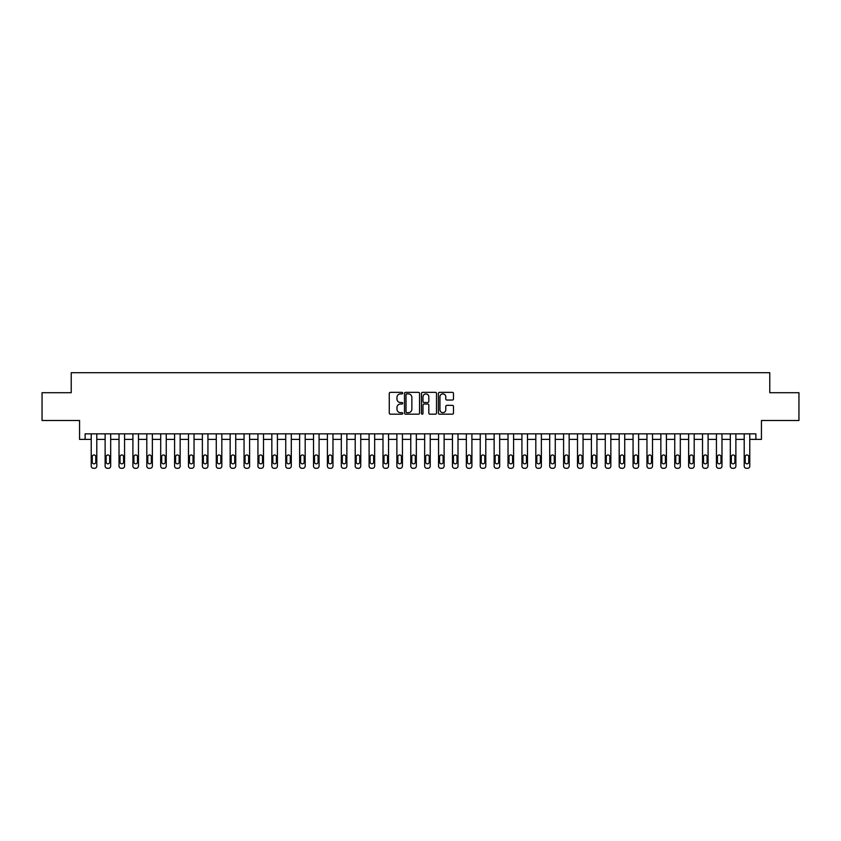 <?xml version="1.0" encoding="UTF-8"?>
<svg xmlns="http://www.w3.org/2000/svg" width="841" height="841" viewBox="0 0 841 841"><rect width="100%" height="100%" fill="white"/><g stroke="black" fill="none" stroke-linecap="round" stroke-linejoin="round"><path stroke-width="1.26" d="M402.713 393.125A0.767 0.767 0 0 0 401.956 392.358L390.361 392.358A1.093 1.093 0 0 0 389.267 393.451L389.267 413.089A1.093 1.093 0 0 0 390.361 414.182L401.956 414.182A0.767 0.767 0 0 0 402.713 413.415A0.767 0.767 0 0 0 401.956 412.658L400.453 412.658A3.49 3.49 0 0 1 396.963 409.168L396.963 407.528A3.49 3.49 0 0 1 400.453 404.037L401.956 404.037A0.767 0.767 0 0 0 402.713 403.27A0.767 0.767 0 0 0 401.956 402.513L400.453 402.513A3.49 3.49 0 0 1 396.963 399.012L396.963 397.383A3.49 3.49 0 0 1 400.453 393.893L401.956 393.893A0.767 0.767 0 0 0 402.713 393.125M452.384 400.053A1.093 1.093 0 0 0 453.478 398.96L453.478 393.451A1.093 1.093 0 0 0 452.384 392.358L439.507 392.358A1.093 1.093 0 0 0 438.424 393.451L438.424 413.089A1.093 1.093 0 0 0 439.507 414.182L452.384 414.182A1.093 1.093 0 0 0 453.478 413.089L453.478 406.434A1.093 1.093 0 0 0 452.384 405.341L446.876 405.341A1.093 1.093 0 0 0 445.783 406.434L445.783 409.735A2.922 2.922 0 0 1 442.86 412.658A2.922 2.922 0 0 1 439.948 409.735L439.948 396.805A2.922 2.922 0 0 1 442.86 393.893A2.922 2.922 0 0 1 445.783 396.805L445.783 398.96A1.093 1.093 0 0 0 446.876 400.053L452.384 400.053M755.88 439.391L761.441 439.391L761.441 420.5L798.95 420.5L798.95 392.715L769.778 392.715L769.778 372.71L71.222 372.71L71.222 392.715L42.05 392.715L42.05 420.5L79.559 420.5L79.559 439.391L91.227 439.391L91.227 466.072A2.218 2.218 0 0 0 93.456 468.29L94.57 468.29A2.218 2.218 0 0 0 96.789 466.072L96.789 439.391L105.125 439.391L105.125 466.072A2.218 2.218 0 0 0 107.343 468.29L108.457 468.29A2.218 2.218 0 0 0 110.686 466.072L110.686 439.391L119.023 439.391L119.023 466.072A2.218 2.218 0 0 0 121.241 468.29L122.355 468.29A2.218 2.218 0 0 0 124.573 466.072L124.573 439.391L132.91 439.391L132.91 466.072A2.218 2.218 0 0 0 135.138 468.29L136.242 468.29A2.218 2.218 0 0 0 138.471 466.072L138.471 439.391L146.807 439.391L146.807 466.072A2.218 2.218 0 0 0 149.025 468.29L150.14 468.29A2.218 2.218 0 0 0 152.358 466.072L152.358 439.391L160.694 439.391L160.694 466.072A2.218 2.218 0 0 0 162.923 468.29L164.037 468.29A2.218 2.218 0 0 0 166.255 466.072L166.255 439.391L174.592 439.391L174.592 466.072A2.218 2.218 0 0 0 176.81 468.29L177.924 468.29A2.218 2.218 0 0 0 180.153 466.072L180.153 439.391L188.489 439.391L188.489 466.072A2.218 2.218 0 0 0 190.707 468.29L191.822 468.29A2.218 2.218 0 0 0 194.04 466.072L194.04 439.391L202.376 439.391L202.376 466.072A2.218 2.218 0 0 0 204.605 468.29L205.709 468.29A2.218 2.218 0 0 0 207.937 466.072L207.937 439.391L216.274 439.391L216.274 466.072A2.218 2.218 0 0 0 218.492 468.29L219.606 468.29A2.218 2.218 0 0 0 221.824 466.072L221.824 439.391L230.161 439.391L230.161 466.072A2.218 2.218 0 0 0 232.389 468.29L233.493 468.29A2.218 2.218 0 0 0 235.722 466.072L235.722 439.391L244.058 439.391L244.058 466.072A2.218 2.218 0 0 0 246.276 468.29L247.391 468.29A2.218 2.218 0 0 0 249.609 466.072L249.609 439.391L257.945 439.391L257.945 466.072A2.218 2.218 0 0 0 260.174 468.29L261.288 468.29A2.218 2.218 0 0 0 263.506 466.072L263.506 439.391L271.843 439.391L271.843 466.072A2.218 2.218 0 0 0 274.061 468.29L275.175 468.29A2.218 2.218 0 0 0 277.404 466.072L277.404 439.391L285.74 439.391L285.74 466.072A2.218 2.218 0 0 0 287.958 468.29L289.073 468.29A2.218 2.218 0 0 0 291.291 466.072L291.291 439.391L299.627 439.391L299.627 466.072A2.218 2.218 0 0 0 301.856 468.29L302.96 468.29A2.218 2.218 0 0 0 305.188 466.072L305.188 439.391L313.525 439.391L313.525 466.072A2.218 2.218 0 0 0 315.743 468.29L316.857 468.29A2.218 2.218 0 0 0 319.075 466.072L319.075 439.391L327.412 439.391L327.412 466.072A2.218 2.218 0 0 0 329.64 468.29L330.755 468.29A2.218 2.218 0 0 0 332.973 466.072L332.973 439.391L341.309 439.391L341.309 466.072A2.218 2.218 0 0 0 343.527 468.29L344.642 468.29A2.218 2.218 0 0 0 346.87 466.072L346.87 439.391L355.207 439.391L355.207 466.072A2.218 2.218 0 0 0 357.425 468.29L358.539 468.29A2.218 2.218 0 0 0 360.757 466.072L360.757 439.391L369.094 439.391L369.094 466.072A2.218 2.218 0 0 0 371.323 468.29L372.426 468.29A2.218 2.218 0 0 0 374.655 466.072L374.655 439.391L382.991 439.391L382.991 466.072A2.218 2.218 0 0 0 385.21 468.29L386.324 468.29A2.218 2.218 0 0 0 388.542 466.072L388.542 439.391L396.878 439.391L396.878 466.072A2.218 2.218 0 0 0 399.107 468.29L400.211 468.29A2.218 2.218 0 0 0 402.44 466.072L402.44 439.391L410.776 439.391L410.776 466.072A2.218 2.218 0 0 0 412.994 468.29L414.108 468.29A2.218 2.218 0 0 0 416.337 466.072L416.337 439.391L424.663 439.391L424.663 466.072A2.218 2.218 0 0 0 426.892 468.29L428.006 468.29A2.218 2.218 0 0 0 430.224 466.072L430.224 439.391L438.56 439.391L438.56 466.072A2.218 2.218 0 0 0 440.789 468.29L441.893 468.29A2.218 2.218 0 0 0 444.122 466.072L444.122 439.391L452.458 439.391L452.458 466.072A2.218 2.218 0 0 0 454.676 468.29L455.79 468.29A2.218 2.218 0 0 0 458.009 466.072L458.009 439.391L466.345 439.391L466.345 466.072A2.218 2.218 0 0 0 468.574 468.29L469.677 468.29A2.218 2.218 0 0 0 471.906 466.072L471.906 439.391L480.243 439.391L480.243 466.072A2.218 2.218 0 0 0 482.461 468.29L483.575 468.29A2.218 2.218 0 0 0 485.793 466.072L485.793 439.391L494.13 439.391L494.13 466.072A2.218 2.218 0 0 0 496.358 468.29L497.473 468.29A2.218 2.218 0 0 0 499.691 466.072L499.691 439.391L508.027 439.391L508.027 466.072A2.218 2.218 0 0 0 510.245 468.29L511.36 468.29A2.218 2.218 0 0 0 513.588 466.072L513.588 439.391L521.925 439.391L521.925 466.072A2.218 2.218 0 0 0 524.143 468.29L525.257 468.29A2.218 2.218 0 0 0 527.475 466.072L527.475 439.391L535.812 439.391L535.812 466.072A2.218 2.218 0 0 0 538.04 468.29L539.144 468.29A2.218 2.218 0 0 0 541.373 466.072L541.373 439.391L549.709 439.391L549.709 466.072A2.218 2.218 0 0 0 551.927 468.29L553.042 468.29A2.218 2.218 0 0 0 555.26 466.072L555.26 439.391L563.596 439.391L563.596 466.072A2.218 2.218 0 0 0 565.825 468.29L566.939 468.29A2.218 2.218 0 0 0 569.157 466.072L569.157 439.391L577.494 439.391L577.494 466.072A2.218 2.218 0 0 0 579.712 468.29L580.826 468.29A2.218 2.218 0 0 0 583.055 466.072L583.055 439.391L591.391 439.391L591.391 466.072A2.218 2.218 0 0 0 593.609 468.29L594.724 468.29A2.218 2.218 0 0 0 596.942 466.072L596.942 439.391L605.278 439.391L605.278 466.072A2.218 2.218 0 0 0 607.507 468.29L608.611 468.29A2.218 2.218 0 0 0 610.839 466.072L610.839 439.391L619.176 439.391L619.176 466.072A2.218 2.218 0 0 0 621.394 468.29L622.508 468.29A2.218 2.218 0 0 0 624.726 466.072L624.726 439.391L633.063 439.391L633.063 466.072A2.218 2.218 0 0 0 635.291 468.29L636.395 468.29A2.218 2.218 0 0 0 638.624 466.072L638.624 439.391L646.96 439.391L646.96 466.072A2.218 2.218 0 0 0 649.178 468.29L650.293 468.29A2.218 2.218 0 0 0 652.511 466.072L652.511 439.391L660.847 439.391L660.847 466.072A2.218 2.218 0 0 0 663.076 468.29L664.19 468.29A2.218 2.218 0 0 0 666.408 466.072L666.408 439.391L674.745 439.391L674.745 466.072A2.218 2.218 0 0 0 676.963 468.29L678.077 468.29A2.218 2.218 0 0 0 680.306 466.072L680.306 439.391L688.642 439.391L688.642 466.072A2.218 2.218 0 0 0 690.86 468.29L691.975 468.29A2.218 2.218 0 0 0 694.193 466.072L694.193 439.391L702.529 439.391L702.529 466.072A2.218 2.218 0 0 0 704.758 468.29L705.862 468.29A2.218 2.218 0 0 0 708.09 466.072L708.09 439.391L716.427 439.391L716.427 466.072A2.218 2.218 0 0 0 718.645 468.29L719.759 468.29A2.218 2.218 0 0 0 721.977 466.072L721.977 439.391L730.314 439.391L730.314 466.072A2.218 2.218 0 0 0 732.543 468.29L733.657 468.29A2.218 2.218 0 0 0 735.875 466.072L735.875 439.391L744.211 439.391L744.211 466.072A2.218 2.218 0 0 0 746.43 468.29L747.544 468.29A2.218 2.218 0 0 0 749.773 466.072L749.773 439.391L755.88 439.391L755.88 433.84L85.12 433.84L85.12 439.391M419.543 393.451A1.093 1.093 0 0 0 418.45 392.358L405.583 392.358A1.093 1.093 0 0 0 404.489 393.451L404.489 413.089A1.093 1.093 0 0 0 405.583 414.182L418.45 414.182A1.093 1.093 0 0 0 419.543 413.089L419.543 393.451M422.55 392.358L435.417 392.358A1.093 1.093 0 0 1 436.511 393.451L436.511 413.089A1.093 1.093 0 0 1 435.417 414.182L429.909 414.182A1.093 1.093 0 0 1 428.815 413.089L428.815 405.131A1.093 1.093 0 0 0 427.733 404.037L424.074 404.037A1.093 1.093 0 0 0 422.981 405.131L422.981 413.415A0.767 0.767 0 0 1 422.214 414.182A0.767 0.767 0 0 1 421.457 413.415L421.457 393.451A1.093 1.093 0 0 1 422.55 392.358M406.781 393.893A0.767 0.767 0 0 0 406.014 394.65L406.014 411.89A0.767 0.767 0 0 0 406.781 412.658L408.358 412.658A3.49 3.49 0 0 0 411.859 409.168L411.859 397.383A3.49 3.49 0 0 0 408.358 393.893L406.781 393.893M428.815 396.868A2.922 2.922 0 0 0 425.903 393.945A2.922 2.922 0 0 0 422.981 396.868L422.981 401.42A1.093 1.093 0 0 0 424.074 402.513L427.733 402.513A1.093 1.093 0 0 0 428.815 401.42L428.815 396.868M96.789 433.84L96.789 466.072M91.227 433.84L91.227 466.072M95.79 462.066A1.777 1.777 0 0 1 94.013 463.843A1.777 1.777 0 0 1 92.237 462.066L92.237 456.737A1.777 1.777 0 0 1 94.013 454.96A1.777 1.777 0 0 1 95.79 456.737L95.79 462.066M93.456 468.29L94.57 468.29M110.686 433.84L110.686 466.072M105.125 433.84L105.125 466.072M109.677 462.066A1.777 1.777 0 0 1 107.9 463.843A1.777 1.777 0 0 1 106.124 462.066L106.124 456.737A1.777 1.777 0 0 1 107.9 454.96A1.777 1.777 0 0 1 109.677 456.737L109.677 462.066M107.343 468.29L108.457 468.29M124.573 433.84L124.573 466.072M119.023 433.84L119.023 466.072M123.574 462.066A1.777 1.777 0 0 1 121.798 463.843A1.777 1.777 0 0 1 120.021 462.066L120.021 456.737A1.777 1.777 0 0 1 121.798 454.96A1.777 1.777 0 0 1 123.574 456.737L123.574 462.066M121.241 468.29L122.355 468.29M138.471 433.84L138.471 466.072M132.91 433.84L132.91 466.072M137.472 462.066A1.777 1.777 0 0 1 135.685 463.843A1.777 1.777 0 0 1 133.908 462.066L133.908 456.737A1.777 1.777 0 0 1 135.685 454.96A1.777 1.777 0 0 1 137.472 456.737L137.472 462.066M135.138 468.29L136.242 468.29M152.358 433.84L152.358 466.072M146.807 433.84L146.807 466.072M151.359 462.066A1.777 1.777 0 0 1 149.582 463.843A1.777 1.777 0 0 1 147.806 462.066L147.806 456.737A1.777 1.777 0 0 1 149.582 454.96A1.777 1.777 0 0 1 151.359 456.737L151.359 462.066M149.025 468.29L150.14 468.29M166.255 433.84L166.255 466.072M160.694 433.84L160.694 466.072M165.256 462.066A1.777 1.777 0 0 1 163.48 463.843A1.777 1.777 0 0 1 161.693 462.066L161.693 456.737A1.777 1.777 0 0 1 163.48 454.96A1.777 1.777 0 0 1 165.256 456.737L165.256 462.066M162.923 468.29L164.037 468.29M180.153 433.84L180.153 466.072M174.592 433.84L174.592 466.072M179.144 462.066A1.777 1.777 0 0 1 177.367 463.843A1.777 1.777 0 0 1 175.59 462.066L175.59 456.737A1.777 1.777 0 0 1 177.367 454.96A1.777 1.777 0 0 1 179.144 456.737L179.144 462.066M176.81 468.29L177.924 468.29M194.04 433.84L194.04 466.072M188.489 433.84L188.489 466.072M193.041 462.066A1.777 1.777 0 0 1 191.264 463.843A1.777 1.777 0 0 1 189.488 462.066L189.488 456.737A1.777 1.777 0 0 1 191.264 454.96A1.777 1.777 0 0 1 193.041 456.737L193.041 462.066M190.707 468.29L191.822 468.29M207.937 433.84L207.937 466.072M202.376 433.84L202.376 466.072M206.939 462.066A1.777 1.777 0 0 1 205.151 463.843A1.777 1.777 0 0 1 203.375 462.066L203.375 456.737A1.777 1.777 0 0 1 205.151 454.96A1.777 1.777 0 0 1 206.939 456.737L206.939 462.066M204.605 468.29L205.709 468.29M221.824 433.84L221.824 466.072M216.274 433.84L216.274 466.072M220.826 462.066A1.777 1.777 0 0 1 219.049 463.843A1.777 1.777 0 0 1 217.272 462.066L217.272 456.737A1.777 1.777 0 0 1 219.049 454.96A1.777 1.777 0 0 1 220.826 456.737L220.826 462.066M218.492 468.29L219.606 468.29M235.722 433.84L235.722 466.072M230.161 433.84L230.161 466.072M234.723 462.066A1.777 1.777 0 0 1 232.946 463.843A1.777 1.777 0 0 1 231.159 462.066L231.159 456.737A1.777 1.777 0 0 1 232.946 454.96A1.777 1.777 0 0 1 234.723 456.737L234.723 462.066M232.389 468.29L233.493 468.29M249.609 433.84L249.609 466.072M244.058 433.84L244.058 466.072M248.61 462.066A1.777 1.777 0 0 1 246.834 463.843A1.777 1.777 0 0 1 245.057 462.066L245.057 456.737A1.777 1.777 0 0 1 246.834 454.96A1.777 1.777 0 0 1 248.61 456.737L248.61 462.066M246.276 468.29L247.391 468.29M263.506 433.84L263.506 466.072M257.945 433.84L257.945 466.072M262.508 462.066A1.777 1.777 0 0 1 260.731 463.843A1.777 1.777 0 0 1 258.954 462.066L258.954 456.737A1.777 1.777 0 0 1 260.731 454.96A1.777 1.777 0 0 1 262.508 456.737L262.508 462.066M260.174 468.29L261.288 468.29M277.404 433.84L277.404 466.072M271.843 433.84L271.843 466.072M276.405 462.066A1.777 1.777 0 0 1 274.618 463.843A1.777 1.777 0 0 1 272.841 462.066L272.841 456.737A1.777 1.777 0 0 1 274.618 454.96A1.777 1.777 0 0 1 276.405 456.737L276.405 462.066M274.061 468.29L275.175 468.29M291.291 433.84L291.291 466.072M285.74 433.84L285.74 466.072M290.292 462.066A1.777 1.777 0 0 1 288.516 463.843A1.777 1.777 0 0 1 286.739 462.066L286.739 456.737A1.777 1.777 0 0 1 288.516 454.96A1.777 1.777 0 0 1 290.292 456.737L290.292 462.066M287.958 468.29L289.073 468.29M305.188 433.84L305.188 466.072M299.627 433.84L299.627 466.072M304.19 462.066A1.777 1.777 0 0 1 302.413 463.843A1.777 1.777 0 0 1 300.626 462.066L300.626 456.737A1.777 1.777 0 0 1 302.413 454.96A1.777 1.777 0 0 1 304.19 456.737L304.19 462.066M301.856 468.29L302.96 468.29M319.075 433.84L319.075 466.072M313.525 433.84L313.525 466.072M318.077 462.066A1.777 1.777 0 0 1 316.3 463.843A1.777 1.777 0 0 1 314.523 462.066L314.523 456.737A1.777 1.777 0 0 1 316.3 454.96A1.777 1.777 0 0 1 318.077 456.737L318.077 462.066M315.743 468.29L316.857 468.29M332.973 433.84L332.973 466.072M327.412 433.84L327.412 466.072M331.974 462.066A1.777 1.777 0 0 1 330.198 463.843A1.777 1.777 0 0 1 328.421 462.066L328.421 456.737A1.777 1.777 0 0 1 330.198 454.96A1.777 1.777 0 0 1 331.974 456.737L331.974 462.066M329.64 468.29L330.755 468.29M346.87 433.84L346.87 466.072M341.309 433.84L341.309 466.072M345.861 462.066A1.777 1.777 0 0 1 344.085 463.843A1.777 1.777 0 0 1 342.308 462.066L342.308 456.737A1.777 1.777 0 0 1 344.085 454.96A1.777 1.777 0 0 1 345.861 456.737L345.861 462.066M343.527 468.29L344.642 468.29M360.757 433.84L360.757 466.072M355.207 433.84L355.207 466.072M359.759 462.066A1.777 1.777 0 0 1 357.982 463.843A1.777 1.777 0 0 1 356.206 462.066L356.206 456.737A1.777 1.777 0 0 1 357.982 454.96A1.777 1.777 0 0 1 359.759 456.737L359.759 462.066M357.425 468.29L358.539 468.29M374.655 433.84L374.655 466.072M369.094 433.84L369.094 466.072M373.656 462.066A1.777 1.777 0 0 1 371.869 463.843A1.777 1.777 0 0 1 370.093 462.066L370.093 456.737A1.777 1.777 0 0 1 371.869 454.96A1.777 1.777 0 0 1 373.656 456.737L373.656 462.066M371.323 468.29L372.426 468.29M388.542 433.84L388.542 466.072M382.991 433.84L382.991 466.072M387.543 462.066A1.777 1.777 0 0 1 385.767 463.843A1.777 1.777 0 0 1 383.99 462.066L383.99 456.737A1.777 1.777 0 0 1 385.767 454.96A1.777 1.777 0 0 1 387.543 456.737L387.543 462.066M385.21 468.29L386.324 468.29M402.44 433.84L402.44 466.072M396.878 433.84L396.878 466.072M401.441 462.066A1.777 1.777 0 0 1 399.664 463.843A1.777 1.777 0 0 1 397.877 462.066L397.877 456.737A1.777 1.777 0 0 1 399.664 454.96A1.777 1.777 0 0 1 401.441 456.737L401.441 462.066M399.107 468.29L400.211 468.29M416.337 433.84L416.337 466.072M410.776 433.84L410.776 466.072M415.328 462.066A1.777 1.777 0 0 1 413.551 463.843A1.777 1.777 0 0 1 411.775 462.066L411.775 456.737A1.777 1.777 0 0 1 413.551 454.96A1.777 1.777 0 0 1 415.328 456.737L415.328 462.066M412.994 468.29L414.108 468.29M430.224 433.84L430.224 466.072M424.663 433.84L424.663 466.072M429.225 462.066A1.777 1.777 0 0 1 427.449 463.843A1.777 1.777 0 0 1 425.672 462.066L425.672 456.737A1.777 1.777 0 0 1 427.449 454.96A1.777 1.777 0 0 1 429.225 456.737L429.225 462.066M426.892 468.29L428.006 468.29M444.122 433.84L444.122 466.072M438.56 433.84L438.56 466.072M443.123 462.066A1.777 1.777 0 0 1 441.336 463.843A1.777 1.777 0 0 1 439.559 462.066L439.559 456.737A1.777 1.777 0 0 1 441.336 454.96A1.777 1.777 0 0 1 443.123 456.737L443.123 462.066M440.789 468.29L441.893 468.29M458.009 433.84L458.009 466.072M452.458 433.84L452.458 466.072M457.01 462.066A1.777 1.777 0 0 1 455.233 463.843A1.777 1.777 0 0 1 453.457 462.066L453.457 456.737A1.777 1.777 0 0 1 455.233 454.96A1.777 1.777 0 0 1 457.01 456.737L457.01 462.066M454.676 468.29L455.79 468.29M471.906 433.84L471.906 466.072M466.345 433.84L466.345 466.072M470.907 462.066A1.777 1.777 0 0 1 469.131 463.843A1.777 1.777 0 0 1 467.344 462.066L467.344 456.737A1.777 1.777 0 0 1 469.131 454.96A1.777 1.777 0 0 1 470.907 456.737L470.907 462.066M468.574 468.29L469.677 468.29M485.793 433.84L485.793 466.072M480.243 433.84L480.243 466.072M484.794 462.066A1.777 1.777 0 0 1 483.018 463.843A1.777 1.777 0 0 1 481.241 462.066L481.241 456.737A1.777 1.777 0 0 1 483.018 454.96A1.777 1.777 0 0 1 484.794 456.737L484.794 462.066M482.461 468.29L483.575 468.29M499.691 433.84L499.691 466.072M494.13 433.84L494.13 466.072M498.692 462.066A1.777 1.777 0 0 1 496.915 463.843A1.777 1.777 0 0 1 495.139 462.066L495.139 456.737A1.777 1.777 0 0 1 496.915 454.96A1.777 1.777 0 0 1 498.692 456.737L498.692 462.066M496.358 468.29L497.473 468.29M513.588 433.84L513.588 466.072M508.027 433.84L508.027 466.072M512.579 462.066A1.777 1.777 0 0 1 510.802 463.843A1.777 1.777 0 0 1 509.026 462.066L509.026 456.737A1.777 1.777 0 0 1 510.802 454.96A1.777 1.777 0 0 1 512.579 456.737L512.579 462.066M510.245 468.29L511.36 468.29M527.475 433.84L527.475 466.072M521.925 433.84L521.925 466.072M526.477 462.066A1.777 1.777 0 0 1 524.7 463.843A1.777 1.777 0 0 1 522.923 462.066L522.923 456.737A1.777 1.777 0 0 1 524.7 454.96A1.777 1.777 0 0 1 526.477 456.737L526.477 462.066M524.143 468.29L525.257 468.29M541.373 433.84L541.373 466.072M535.812 433.84L535.812 466.072M540.374 462.066A1.777 1.777 0 0 1 538.587 463.843A1.777 1.777 0 0 1 536.81 462.066L536.81 456.737A1.777 1.777 0 0 1 538.587 454.96A1.777 1.777 0 0 1 540.374 456.737L540.374 462.066M538.04 468.29L539.144 468.29M555.26 433.84L555.26 466.072M549.709 433.84L549.709 466.072M554.261 462.066A1.777 1.777 0 0 1 552.484 463.843A1.777 1.777 0 0 1 550.708 462.066L550.708 456.737A1.777 1.777 0 0 1 552.484 454.96A1.777 1.777 0 0 1 554.261 456.737L554.261 462.066M551.927 468.29L553.042 468.29M569.157 433.84L569.157 466.072M563.596 433.84L563.596 466.072M568.159 462.066A1.777 1.777 0 0 1 566.382 463.843A1.777 1.777 0 0 1 564.595 462.066L564.595 456.737A1.777 1.777 0 0 1 566.382 454.96A1.777 1.777 0 0 1 568.159 456.737L568.159 462.066M565.825 468.29L566.939 468.29M583.055 433.84L583.055 466.072M577.494 433.84L577.494 466.072M582.046 462.066A1.777 1.777 0 0 1 580.269 463.843A1.777 1.777 0 0 1 578.492 462.066L578.492 456.737A1.777 1.777 0 0 1 580.269 454.96A1.777 1.777 0 0 1 582.046 456.737L582.046 462.066M579.712 468.29L580.826 468.29M596.942 433.84L596.942 466.072M591.391 433.84L591.391 466.072M595.943 462.066A1.777 1.777 0 0 1 594.167 463.843A1.777 1.777 0 0 1 592.39 462.066L592.39 456.737A1.777 1.777 0 0 1 594.167 454.96A1.777 1.777 0 0 1 595.943 456.737L595.943 462.066M593.609 468.29L594.724 468.29M610.839 433.84L610.839 466.072M605.278 433.84L605.278 466.072M609.841 462.066A1.777 1.777 0 0 1 608.054 463.843A1.777 1.777 0 0 1 606.277 462.066L606.277 456.737A1.777 1.777 0 0 1 608.054 454.96A1.777 1.777 0 0 1 609.841 456.737L609.841 462.066M607.507 468.29L608.611 468.29M624.726 433.84L624.726 466.072M619.176 433.84L619.176 466.072M623.728 462.066A1.777 1.777 0 0 1 621.951 463.843A1.777 1.777 0 0 1 620.174 462.066L620.174 456.737A1.777 1.777 0 0 1 621.951 454.96A1.777 1.777 0 0 1 623.728 456.737L623.728 462.066M621.394 468.29L622.508 468.29M638.624 433.84L638.624 466.072M633.063 433.84L633.063 466.072M637.625 462.066A1.777 1.777 0 0 1 635.849 463.843A1.777 1.777 0 0 1 634.061 462.066L634.061 456.737A1.777 1.777 0 0 1 635.849 454.96A1.777 1.777 0 0 1 637.625 456.737L637.625 462.066M635.291 468.29L636.395 468.29M652.511 433.84L652.511 466.072M646.96 433.84L646.96 466.072M651.512 462.066A1.777 1.777 0 0 1 649.736 463.843A1.777 1.777 0 0 1 647.959 462.066L647.959 456.737A1.777 1.777 0 0 1 649.736 454.96A1.777 1.777 0 0 1 651.512 456.737L651.512 462.066M649.178 468.29L650.293 468.29M666.408 433.84L666.408 466.072M660.847 433.84L660.847 466.072M665.41 462.066A1.777 1.777 0 0 1 663.633 463.843A1.777 1.777 0 0 1 661.856 462.066L661.856 456.737A1.777 1.777 0 0 1 663.633 454.96A1.777 1.777 0 0 1 665.41 456.737L665.41 462.066M663.076 468.29L664.19 468.29M680.306 433.84L680.306 466.072M674.745 433.84L674.745 466.072M679.307 462.066A1.777 1.777 0 0 1 677.52 463.843A1.777 1.777 0 0 1 675.743 462.066L675.743 456.737A1.777 1.777 0 0 1 677.52 454.96A1.777 1.777 0 0 1 679.307 456.737L679.307 462.066M676.963 468.29L678.077 468.29M694.193 433.84L694.193 466.072M688.642 433.84L688.642 466.072M693.194 462.066A1.777 1.777 0 0 1 691.418 463.843A1.777 1.777 0 0 1 689.641 462.066L689.641 456.737A1.777 1.777 0 0 1 691.418 454.96A1.777 1.777 0 0 1 693.194 456.737L693.194 462.066M690.86 468.29L691.975 468.29M708.09 433.84L708.09 466.072M702.529 433.84L702.529 466.072M707.092 462.066A1.777 1.777 0 0 1 705.315 463.843A1.777 1.777 0 0 1 703.528 462.066L703.528 456.737A1.777 1.777 0 0 1 705.315 454.96A1.777 1.777 0 0 1 707.092 456.737L707.092 462.066M704.758 468.29L705.862 468.29M721.977 433.84L721.977 466.072M716.427 433.84L716.427 466.072M720.979 462.066A1.777 1.777 0 0 1 719.202 463.843A1.777 1.777 0 0 1 717.426 462.066L717.426 456.737A1.777 1.777 0 0 1 719.202 454.96A1.777 1.777 0 0 1 720.979 456.737L720.979 462.066M718.645 468.29L719.759 468.29M735.875 433.84L735.875 466.072M730.314 433.84L730.314 466.072M734.876 462.066A1.777 1.777 0 0 1 733.1 463.843A1.777 1.777 0 0 1 731.323 462.066L731.323 456.737A1.777 1.777 0 0 1 733.1 454.96A1.777 1.777 0 0 1 734.876 456.737L734.876 462.066M732.543 468.29L733.657 468.29M749.773 433.84L749.773 466.072M744.211 433.84L744.211 466.072M748.763 462.066A1.777 1.777 0 0 1 746.987 463.843A1.777 1.777 0 0 1 745.21 462.066L745.21 456.737A1.777 1.777 0 0 1 746.987 454.96A1.777 1.777 0 0 1 748.763 456.737L748.763 462.066M746.43 468.29L747.544 468.29"/></g></svg>
